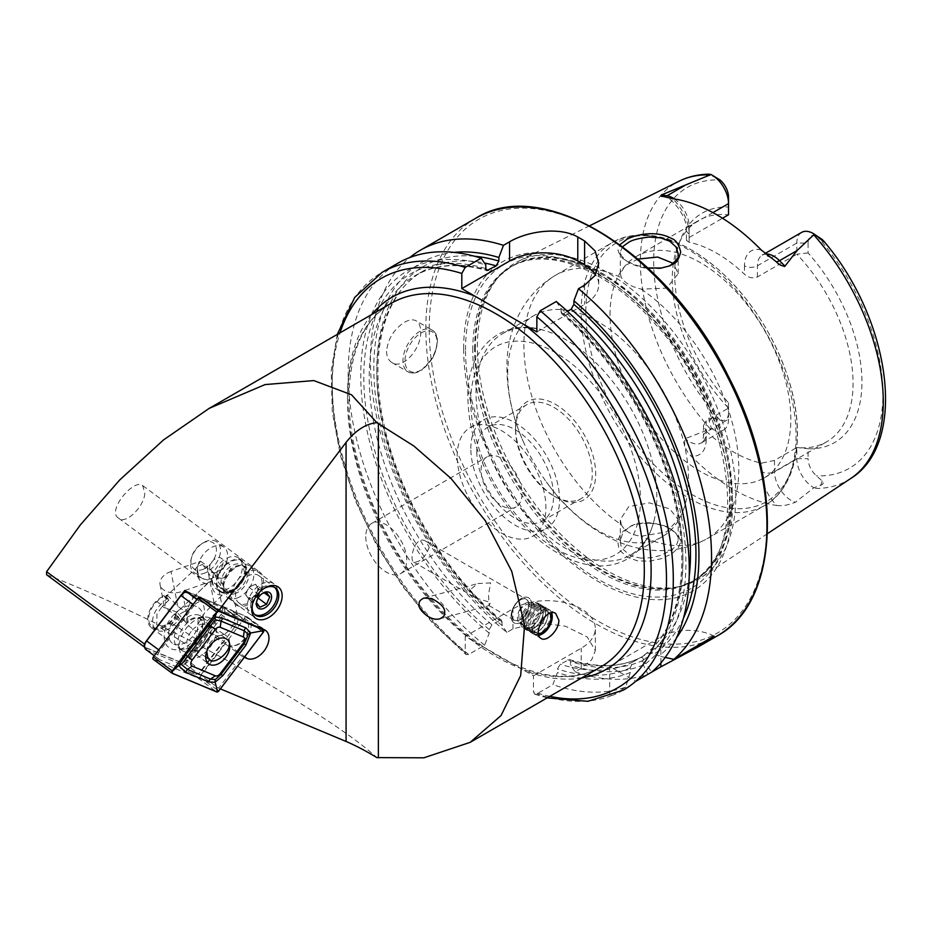 <?xml version="1.0" encoding="UTF-8"?>
<svg xmlns="http://www.w3.org/2000/svg" width="932" height="932" viewBox="0 0 932 932"><rect width="100%" height="100%" fill="white"/><g stroke="black" fill="none" stroke-linecap="round" stroke-linejoin="round"><path stroke-width="0.7" stroke-dasharray="4.66 3.5" d="M429.221 547.294C425.342 557.278 420.181 562.229 413.761 562.136C408.74 560.085 415.241 534.292 425.819 541.247L429.221 547.294M528.828 604.798A12.058 6.967 120 0 0 526.335 599.276A12.058 6.967 120 0 0 514.278 606.243A12.058 6.967 120 0 0 514.278 620.164A12.058 6.967 120 0 0 523.563 616.937A12.058 6.967 120 0 0 528.828 604.798M490.64 582.896L477.941 583.548L470.031 589.781L476.031 598.088L490.512 602.445L489.102 605.532L488.508 594.534L490.64 582.896M46.6 574.741C91.895 592.018 164.754 625.78 233.093 663.759C304.438 704.044 352.378 735.325 376.877 757.611M144.81 493.377C144.029 506.624 125.878 524.914 118.539 518.157C106.271 510.818 134.511 477.662 142.747 485.665L144.81 493.377M365.775 536.657A28.95 16.706 -120 0 0 378.415 565.782A28.95 16.706 -120 0 0 400.713 573.541A28.95 16.706 -120 0 0 406.713 560.283A28.95 16.706 -120 0 0 394.073 531.158A28.95 16.706 -120 0 0 371.775 523.4A28.95 16.706 -120 0 0 365.775 536.657M481.075 470.089A28.95 16.706 60 0 1 487.075 456.831A28.95 16.706 60 0 1 516.013 473.549A28.95 16.706 60 0 1 516.013 506.973A28.95 16.706 60 0 1 493.715 499.214A28.95 16.706 60 0 1 481.075 470.089M181.88 594.29L145.625 642.171M200.834 674.978L224.717 643.453L242.53 656.617L218.659 688.154L184.781 663.875L144.623 647.076M184.781 663.875L208.651 632.339L215.595 635.24A14.959 9.623 126.5 0 0 231.579 627.236A14.959 9.623 126.5 0 0 232.056 610.448A14.959 9.623 126.5 0 0 230.74 609.703L222.783 606.371L233.839 615.388L235.097 611.8L237.287 614.829L231.113 613.174L217.191 604.309L200.834 597.47M237.287 614.829L235.202 604.355A20.259 13.036 126.5 0 0 235.598 604.67L235.202 604.355C232.744 600.674 227.059 594.465 218.123 585.75L222.235 606.895L222.783 606.371M222.235 606.895L196.058 631.36L189.021 626.164L182.264 591.401A16.881 11.102 169 0 1 160.071 584.667L164.521 607.559L167.364 595.198A19.292 12.419 126.5 0 0 150.192 609.47A19.292 12.419 126.5 0 0 151.497 627.784A19.292 12.419 126.5 0 0 176.94 612.161L189.021 626.164M167.364 595.198L177.767 606.243L184.804 611.439A19.292 12.419 126.5 0 0 170.148 626.758A19.292 12.419 126.5 0 0 172.292 643.15A19.292 12.419 126.5 0 0 196.058 631.36M184.804 611.439L200.298 596.969L184.781 590.469M218.659 688.154L220.418 688.888M242.53 656.617L244.289 657.351M224.717 643.453L222.352 642.463L198.469 673.987M208.651 632.339L222.352 642.463M233.839 615.388L244.429 619.815A14.959 9.623 -53.5 0 1 245.745 620.561A14.959 9.623 -53.5 0 1 245.267 637.348A14.959 9.623 -53.5 0 1 229.284 645.363A16.881 10.869 126.5 0 0 247.33 636.323A16.881 10.869 126.5 0 0 247.865 617.357A16.881 10.869 126.5 0 0 246.386 616.518L235.097 611.8M200.753 597.575L198.469 600.592L213.987 607.082L217.191 604.309M198.469 600.592L196.92 599.439M200.298 596.969L213.987 607.082M177.767 606.243L171.022 571.491L200.59 561.181L195.37 569.475L198.994 577.607L211.844 581.102L182.264 591.401M200.59 561.181L206.881 565.829L214.756 606.371M235.598 604.67A20.259 13.036 126.5 0 0 253.248 601.338A20.259 13.036 126.5 0 0 263.616 581.172A20.259 13.036 126.5 0 0 259.69 572.073A20.259 13.036 126.5 0 0 240.619 576.687A20.259 13.036 126.5 0 0 231.975 598.635C223.936 585.063 215.572 574.124 206.881 565.829M218.123 585.75L211.844 581.102M262.195 583.292A16.881 10.869 126.5 0 0 258.933 575.72A16.881 10.869 126.5 0 0 240.153 582.838A16.881 10.869 126.5 0 0 238.86 602.876A16.881 10.869 126.5 0 0 253.562 600.103A16.881 10.869 126.5 0 0 262.195 583.292M235.202 604.355L231.975 598.635M176.94 612.161L164.521 607.559M477.382 346.634A182.754 105.514 60 0 1 499.575 275.837A182.754 105.514 60 0 1 518.53 261.205A182.754 105.514 60 0 1 671.238 329.346A182.754 105.514 60 0 1 701.167 577.549A182.754 105.514 60 0 1 679.02 586.636A182.754 105.514 60 0 1 546.024 518.064A182.754 105.514 60 0 1 477.382 346.634M776.764 505.482C782.204 506.192 788.414 505.109 795.404 502.22L813.916 487.751L820.673 485.351C823.515 484.069 824.028 482.625 822.21 481.005L816.409 475.809A15.588 8.994 -120 0 1 808.079 458.661L796.825 458.661L774.48 471.569A9.169 5.289 180 0 1 761.514 471.569A32.713 18.885 -120 0 0 776.764 505.482A173.736 100.306 60 0 1 690.938 455.923C685.439 450.319 683.54 444.564 685.265 438.634L711.442 428.58L709.275 421.031C708.192 417.501 709.24 416.348 712.409 417.606L720.191 420.262A162.121 93.596 60 0 1 653.67 261.845A162.121 93.596 60 0 1 719.982 179.958M649.115 523.178C639.072 523.539 633.131 524.46 631.29 525.951L623.147 531.252L620.293 534.886L618.545 538.859L617.986 542.983L618.615 547.061L620.456 550.952L627.283 557.301L637.535 560.831L649.522 561.192L661.429 558.652L671.564 553.969L678.321 547.958L680.686 541.422L678.205 535.015L671.215 529.248C665.005 525.764 657.631 523.737 649.115 523.178M647.973 267.973L637.5 265.643C630.743 263.185 626.572 261.228 624.964 259.795C621.784 258.397 619.465 255.112 617.986 249.927L619.955 244.697M717.57 178.28L713.096 176.498C707.842 175.251 706.386 174.494 708.728 174.202L713.096 176.498M728.533 197.118L728.533 214.779A127.847 73.814 60 0 0 698.755 220.43A127.847 73.814 60 0 0 678.228 245.139L680.826 238.802A132.437 76.459 60 0 1 728.533 207.032M720.191 420.262A15.588 8.994 60 0 0 728.533 412.736L728.533 402.822A132.437 76.459 60 0 1 680.826 238.802M761.211 249.951A32.445 18.733 60 0 0 744.458 265.795A9.169 5.289 0 0 0 757.425 265.795L796.825 243.042L808.079 243.042A15.32 8.842 60 0 1 816.63 235.749L818.785 236.716M808.079 243.042L808.079 252.956A132.437 76.459 60 0 1 861.949 381.957A132.437 76.459 60 0 1 808.079 448.746L808.079 458.661M808.079 252.956L796.825 254.203A127.847 73.814 60 0 1 826.591 441.85A127.847 73.814 60 0 1 796.825 447.5L808.079 448.746M728.533 412.736L728.533 419.237L706.188 432.133A9.169 5.289 0 0 0 703.497 435.873A9.169 5.289 0 0 0 706.188 439.624L706.188 431.178L703.497 425.586L706.188 420.973L728.533 408.076L728.533 402.822M706.188 420.973L706.188 432.133A23.545 13.596 60 0 1 701.307 442.91L723.651 430.013A23.545 13.596 60 0 0 728.533 419.237L728.533 408.076A127.847 73.814 60 0 1 672.275 278.948A127.847 73.814 60 0 1 673.37 263.406A127.847 73.814 60 0 1 678.228 245.139M610.029 314.888A127.847 73.814 60 0 1 636.509 256.358A127.847 73.814 60 0 1 764.357 330.173A127.847 73.814 60 0 1 764.357 477.79A127.847 73.814 60 0 1 665.832 443.539A127.847 73.814 60 0 1 610.029 314.888M706.188 431.178A127.847 73.814 -120 0 0 761.514 463.134L774.48 460.408L796.825 447.5L796.825 458.661A23.545 13.596 -120 0 0 813.916 487.751M801.648 232.383A23.277 13.444 60 0 0 796.825 243.042L796.825 254.203L757.425 276.955C752.951 278.726 748.629 277.818 744.458 274.229A127.847 73.814 -120 0 0 689.132 242.285L686.441 240.398L689.132 237.52L722.521 218.239M556.253 301.525L560.866 308.329A229.913 132.74 60 0 1 645.794 663.502L651.596 672.182M676.527 637.837A229.913 132.74 60 0 1 658.819 655.977L654.788 653.647L648.357 653.087L640.785 657.456L641.764 661.172L645.794 663.502M560.866 308.329L561.495 313.606L563.592 313.571L567.437 311.358M665.227 657.421L658.819 655.977M506.868 632.409L502.266 625.64L501.626 620.386L499.529 620.432L491.956 624.801L489.23 629.613L489.23 633.166L484.617 645.259L468.621 654.485L466.023 654.567L465.219 652.435L465.219 636.405L533.442 675.793L533.442 691.824L534.758 694.235L536.855 693.874L552.839 684.647L557.452 672.554L557.452 669.001L560.179 664.201L569.405 659.53L570.489 661.475L570.489 665.04L575.102 671.797L581.195 668.279L591.669 659.809L595.327 650.583L587.218 636.952L565.561 626.257L537.741 622.494L512.973 628.89L506.868 632.409A241.213 139.264 60 0 1 370.423 360.661A241.213 139.264 60 0 1 409.765 257.547M623.345 690.111A241.213 139.264 60 0 1 609.679 696.379L609.679 666.438L635.612 681.409M575.102 671.797A241.213 139.264 60 0 0 647.926 674.302L643.313 664.924L643.313 660.275C643.336 657.957 642.428 657.06 640.587 657.573L633.014 661.941L630.288 667.801L630.288 672.45L625.675 687.152A241.213 139.264 60 0 1 552.839 684.647M625.675 687.152L609.679 696.379A241.213 139.264 60 0 1 536.855 693.874M484.617 645.259A241.213 139.264 60 0 1 355.383 434.37A241.213 139.264 60 0 1 398.127 263.08M630.288 672.45A229.913 132.74 60 0 1 557.452 672.554M489.23 633.166A229.913 132.74 60 0 1 360.777 377.483A229.913 132.74 60 0 1 485.817 264.991M569.405 659.53C596.818 668.104 620.596 667.428 640.727 657.503L640.587 657.573A221.793 128.057 60 0 1 567.751 659.821M643.313 664.924A229.913 132.74 60 0 1 570.489 665.04M502.266 625.64A229.913 132.74 60 0 1 375.876 399.036A229.913 132.74 60 0 1 453.989 252.397M386.582 351.329C386.675 356.711 388.481 360.474 392.011 362.618C402.857 370.167 421.66 348.16 420.693 331.629C420.647 326.282 419.132 322.682 416.126 320.841C413.027 319.163 409.148 319.641 404.5 322.274C393.863 329.241 387.887 338.922 386.582 351.329M476.811 451.869A54.277 31.338 60 0 1 488.053 427.019A54.277 31.338 60 0 1 542.331 458.358A54.277 31.338 60 0 1 542.331 521.023A54.277 31.338 60 0 1 500.507 506.484A54.277 31.338 60 0 1 476.811 451.869M515.536 429.512A54.277 31.338 60 0 1 526.766 404.674A54.277 31.338 60 0 1 581.044 436.001A54.277 31.338 60 0 1 581.044 498.667A54.277 31.338 60 0 1 553.911 495.987A54.277 31.338 60 0 1 515.536 429.512L515.536 427.543A56.689 32.725 60 0 1 555.612 404.406A56.689 32.725 60 0 1 595.699 473.829A56.689 32.725 60 0 1 555.612 496.966A56.689 32.725 60 0 1 515.536 427.543M470.846 448.42A62.712 36.208 60 0 1 483.836 419.715A62.712 36.208 60 0 1 546.548 455.923A62.712 36.208 60 0 1 546.548 528.339A62.712 36.208 60 0 1 498.224 511.54A62.712 36.208 60 0 1 470.846 448.42M457.193 456.296A62.712 36.208 60 0 1 470.182 427.59A62.712 36.208 60 0 1 532.906 463.798A62.712 36.208 60 0 1 532.906 536.215A62.712 36.208 60 0 1 484.57 519.415A62.712 36.208 60 0 1 457.193 456.296M463.635 348.545A190.14 109.778 60 0 1 665.308 330.522A190.14 109.778 60 0 1 665.308 599.427A190.14 109.778 60 0 1 463.635 348.545M638.059 259.073L625.139 265.48L620.304 273.682L621.446 277.713C624.65 282.885 631.244 286.683 641.216 289.13L666.625 288.139L678.193 273.682L673.382 263.406M621.446 524.809L620.304 519.567L628.785 506.612L649.255 502.861L669.712 508.884L678.193 519.567L666.66 531.822L641.216 536.226C631.244 534.968 624.65 531.158 621.446 524.809A151.963 87.736 60 0 1 523.877 344.933A151.963 87.736 60 0 1 555.356 275.371A151.963 87.736 60 0 1 621.446 277.713M507.684 373.977A127.847 73.814 60 0 1 534.164 315.447A127.847 73.814 60 0 1 662 389.261A127.847 73.814 60 0 1 662 536.879A127.847 73.814 60 0 1 546.327 481.867A127.847 73.814 60 0 1 523.97 443.131A127.847 73.814 60 0 1 507.684 373.977M476.019 392.255A127.847 73.814 60 0 1 502.488 333.738A127.847 73.814 60 0 1 543.764 330.324A127.847 73.814 60 0 1 653.926 521.139A127.847 73.814 60 0 1 630.335 555.169A127.847 73.814 60 0 1 531.822 520.918A127.847 73.814 60 0 1 476.019 392.255M533.442 675.793L581.195 648.229A48.243 27.855 0 0 0 595.327 628.529A48.243 27.855 0 0 0 565.549 602.794A48.243 27.855 0 0 0 512.973 608.841L465.219 636.405M536.855 331.92L584.609 304.356A48.243 27.855 0 0 0 598.74 284.656A48.243 27.855 0 0 0 595.536 274.684M714.063 636.113A38.596 22.286 0 0 0 660.881 636.882L609.679 666.438M641.216 558.128C633.411 556.707 629.531 555.682 629.601 555.029L622.681 548.983C619.815 542.587 621.644 549.041 620.304 541.271L622.483 533.71C633.877 521.617 631.36 527.302 632.816 525.322C634.937 523.912 640.412 523.05 649.231 522.747C670.958 525.73 669.56 529.399 669.584 528.316L675.968 533.535C674.919 531.741 678.438 537.158 678.135 538.44L678.193 539.453C677.506 547.27 668.745 551.523 670.061 550.824L660.31 555.519L651.2 557.732L641.216 558.128M622.611 246.665L620.304 251.955L621.446 255.822L626.63 260.96C633.224 266.028 646.505 268.498 647.519 268.474L660.147 268.637L669.106 266.133M723.651 430.013A23.545 13.596 60 0 1 711.442 428.58M264.152 588.418A16.881 10.869 126.5 0 0 263.558 588.756A16.881 10.869 126.5 0 0 252.689 603.47A16.881 10.869 126.5 0 0 252.537 604.134M171.022 571.491A16.881 11.102 169 0 0 160.071 584.667M531.566 604.402A14.469 8.353 120 0 0 528.561 597.773A14.469 8.353 120 0 0 514.091 606.138A14.469 8.353 120 0 0 514.091 622.844A14.469 8.353 120 0 0 525.24 618.964A14.469 8.353 120 0 0 531.566 604.402M519.485 610.204A12.058 6.967 -60 0 1 531.939 602.515A12.058 6.967 -60 0 1 531.939 616.436A12.058 6.967 -60 0 1 519.881 623.403A12.058 6.967 -60 0 1 519.485 610.204M538.475 633.527A12.058 6.967 -60 0 1 536.448 632.968A12.058 6.967 -60 0 1 536.051 619.768A12.058 6.967 -60 0 1 548.505 612.079A12.058 6.967 -60 0 1 549.833 613.291M513.928 606.988A11.965 6.908 -60 0 1 528.304 601.932A11.965 6.908 -60 0 1 518.681 620.246A11.965 6.908 -60 0 1 513.928 606.988M513.614 607A14.469 8.353 -60 0 1 528.561 597.773A14.469 8.353 -60 0 1 528.561 614.491A14.469 8.353 -60 0 1 514.091 622.844A14.469 8.353 -60 0 1 513.614 607M522.992 612.417A14.469 8.353 -60 0 1 537.95 603.19A14.469 8.353 -60 0 1 540.875 611.276A14.469 8.353 -60 0 1 531.939 626.747A14.469 8.353 -60 0 1 523.469 628.261A14.469 8.353 -60 0 1 522.992 612.417M524.122 613A13.502 7.794 -60 0 1 535.947 603.761A13.502 7.794 -60 0 1 540.805 611.928A13.502 7.794 -60 0 1 532.475 626.374A13.502 7.794 -60 0 1 522.957 626.246A13.502 7.794 -60 0 1 524.122 613M525.345 613.78A14.469 8.353 -60 0 1 538.009 603.889A14.469 8.353 -60 0 1 543.228 612.639A14.469 8.353 -60 0 1 534.292 628.11A14.469 8.353 -60 0 1 524.11 627.97A14.469 8.353 -60 0 1 525.345 613.78M526.475 614.351A13.502 7.794 -60 0 1 538.3 605.124A13.502 7.794 -60 0 1 543.158 613.291A13.502 7.794 -60 0 1 534.828 627.725A13.502 7.794 -60 0 1 525.322 627.597A13.502 7.794 -60 0 1 526.475 614.351M527.698 615.143A14.469 8.353 -60 0 1 540.362 605.241A14.469 8.353 -60 0 1 545.581 614.002A14.469 8.353 -60 0 1 536.646 629.473A14.469 8.353 -60 0 1 526.463 629.333A14.469 8.353 -60 0 1 527.698 615.143M528.828 615.714A13.502 7.794 -60 0 1 540.653 606.476A13.502 7.794 -60 0 1 545.511 614.642A13.502 7.794 -60 0 1 537.182 629.088A13.502 7.794 -60 0 1 527.675 628.96A13.502 7.794 -60 0 1 528.828 615.714M530.052 616.495A14.469 8.353 -60 0 1 542.715 606.604A14.469 8.353 -60 0 1 547.934 615.353A14.469 8.353 -60 0 1 538.999 630.824A14.469 8.353 -60 0 1 528.817 630.684A14.469 8.353 -60 0 1 530.052 616.495M531.182 617.066A13.502 7.794 -60 0 1 543.007 607.839A13.502 7.794 -60 0 1 547.865 616.005A13.502 7.794 -60 0 1 539.535 630.451A13.502 7.794 -60 0 1 530.028 630.323A13.502 7.794 -60 0 1 531.182 617.066M532.405 617.858A14.469 8.353 -60 0 1 545.069 607.967A14.469 8.353 -60 0 1 547.364 608.631A14.469 8.353 -60 0 1 547.364 625.337A14.469 8.353 -60 0 1 532.894 633.702A14.469 8.353 -60 0 1 531.17 632.047A14.469 8.353 -60 0 1 532.405 617.858M538.847 635.309A14.469 8.353 -60 0 1 534.77 634.785A14.469 8.353 -60 0 1 534.281 618.941A14.469 8.353 -60 0 1 549.239 609.714A14.469 8.353 -60 0 1 551.662 612.778M552.233 616.623A14.469 8.353 -60 0 1 542.249 633.923M538.778 635.076A13.794 7.969 -60 0 1 535.119 619.372A13.794 7.969 -60 0 1 551.406 612.825M194.858 595.967C188.089 604.588 185.445 613.349 186.924 622.238A14.469 9.134 -57.3 0 1 199.576 618.603A14.469 9.134 -57.3 0 1 196.57 639.317L197.84 624.475L204.504 613.035L222.119 595.175L224.554 590.69C218.274 582.756 215.059 577.059 214.908 573.623L212.484 578.108L194.858 595.967A31.362 19.805 -57.3 0 1 204.504 613.035M214.908 573.623L202.372 564.349C208.663 572.33 211.879 578.026 212.007 581.417L207.545 583.653A22.088 14.213 -53.5 0 1 197.91 566.586L202.372 564.349M197.91 566.586L165.034 597.296L168.902 600.15L162.238 606.371L186.924 622.238M224.554 590.69L212.007 581.417M207.545 583.653L174.68 614.363L178.536 617.217L171.884 623.438L158.766 626.77L156.716 624.568L156.995 613.873L162.238 606.371M222.119 595.175C213.766 594.698 210.55 589.001 212.484 578.108M174.68 614.363L175.402 615.644A1.445 0.932 -53.5 0 1 174.843 617.462L168.995 622.937A18.092 11.638 -53.5 0 1 152.219 626.817A18.092 11.638 -53.5 0 1 156.937 601.594L162.797 596.13A1.445 0.932 -53.5 0 1 164.312 596.014L165.034 597.296M229.493 643.29C229.575 639.562 228.538 637.08 226.394 635.857C222.725 630.545 206.496 641.787 206.776 651.375M174.843 617.462L178.711 620.316L172.851 625.791A18.092 11.638 -53.5 0 1 156.075 629.671A18.092 11.638 -53.5 0 1 160.805 604.449L166.665 598.985L162.797 596.13M178.711 620.316A1.445 0.932 126.5 0 0 179.259 618.499L175.402 615.644M178.536 617.217L179.259 618.499M164.312 596.014L168.902 600.15M168.179 598.868A1.445 0.932 126.5 0 0 166.665 598.985M194.229 605.334L159.873 650.711A7.235 4.66 126.5 0 0 159.232 659.402A7.235 4.66 126.5 0 0 159.873 659.763L194.229 674.139A7.235 4.66 126.5 0 0 201.557 670.83L235.924 625.454A7.235 4.66 126.5 0 0 236.553 616.763A7.235 4.66 126.5 0 0 235.924 616.402L201.557 602.025A7.235 4.66 126.5 0 0 194.229 605.334L193.099 604.495M145.986 649.604A7.235 4.66 126.5 0 0 146.627 649.965L180.983 664.341A7.235 4.66 126.5 0 0 188.311 661.033L222.678 615.668A7.235 4.66 126.5 0 0 223.307 606.977A7.235 4.66 126.5 0 0 222.678 606.616L188.311 592.239A7.235 4.66 126.5 0 0 186.808 591.971M196.337 606.417A24.849 15.984 126.5 0 0 166.793 625.151A24.849 15.984 126.5 0 0 177.08 649.709A24.849 15.984 126.5 0 0 196.617 637.127A24.849 15.984 126.5 0 0 202.908 614.771A24.849 15.984 126.5 0 0 196.337 606.417M183.103 593.369A5.79 3.728 -53.5 0 1 186.691 592.81L221.047 607.186A5.79 3.728 -53.5 0 1 221.047 614.433L186.691 659.809A5.79 3.728 -53.5 0 1 180.82 662.454L146.464 648.078A5.79 3.728 -53.5 0 1 145.019 643.791M209.863 617.893A23.638 15.215 126.5 0 0 204.248 617.066A23.638 15.215 126.5 0 0 185.666 629.042A23.638 15.215 126.5 0 0 179.678 650.315A23.638 15.215 126.5 0 0 207.487 650.291A23.638 15.215 126.5 0 0 209.863 617.893M203.234 618.172A19.421 12.489 126.5 0 0 198.609 617.497A19.421 12.489 126.5 0 0 183.348 627.329A19.421 12.489 126.5 0 0 178.431 644.804A19.421 12.489 126.5 0 0 181.857 650.373A19.421 12.489 126.5 0 0 203.444 642.183A19.421 12.489 126.5 0 0 204.935 619.139A19.421 12.489 126.5 0 0 203.234 618.172M199.378 615.33A19.421 12.489 126.5 0 0 178.629 625.721A19.421 12.489 126.5 0 0 178 647.53A19.421 12.489 126.5 0 0 184.326 649.161A19.421 12.489 126.5 0 0 199.588 639.329A19.421 12.489 126.5 0 0 204.516 621.854A19.421 12.489 126.5 0 0 201.079 616.297A19.421 12.489 126.5 0 0 199.378 615.33M153.361 659.378L197.934 678.03A1.934 1.247 126.5 0 0 199.891 677.145L244.475 618.277A1.934 1.247 126.5 0 0 244.638 615.959A1.934 1.247 126.5 0 0 244.475 615.866L201.277 597.796M191.153 631.535A15.32 9.856 126.5 0 0 189.813 649.942A15.32 9.856 126.5 0 0 206.846 643.476A15.32 9.856 126.5 0 0 208.022 625.302A15.32 9.856 126.5 0 0 191.153 631.535M262.894 593.136L259.888 595.432L256.987 600.301L256.603 602.829L245.512 594.628L247.166 596.841A7.235 4.66 -53.5 0 1 247.166 590.935A7.235 4.66 -53.5 0 1 252.094 585.75L248.809 587.242L245.512 594.628M254.727 614.526A16.881 10.869 -53.5 0 1 255.24 593.987A16.881 10.869 -53.5 0 1 274.719 587.463M262.498 615.097A19.292 12.419 -53.5 0 1 251.023 614.864A19.292 12.419 -53.5 0 1 252.514 591.971A19.292 12.419 -53.5 0 1 273.961 583.828A19.292 12.419 -53.5 0 1 277.107 597.132A19.292 12.419 -53.5 0 1 264.676 613.955A19.292 12.419 -53.5 0 1 262.498 615.097M238.592 597.435A19.292 12.419 -53.5 0 1 227.128 597.202A19.292 12.419 -53.5 0 1 223.424 587.486A19.292 12.419 -53.5 0 1 239.687 565.479A19.292 12.419 -53.5 0 1 250.067 566.167A19.292 12.419 -53.5 0 1 252.432 581.964A19.292 12.419 -53.5 0 1 238.592 597.435M231.311 591.855A19.059 12.256 -53.5 0 1 219.987 591.622A19.059 12.256 -53.5 0 1 221.443 569.009A19.059 12.256 -53.5 0 1 242.635 560.971A19.059 12.256 -53.5 0 1 244.976 576.582A19.059 12.256 -53.5 0 1 231.311 591.855M227.443 589.001A19.059 12.256 -53.5 0 1 216.119 588.768A19.059 12.256 -53.5 0 1 217.575 566.155A19.059 12.256 -53.5 0 1 238.767 558.117A19.059 12.256 -53.5 0 1 241.108 573.716A19.059 12.256 -53.5 0 1 227.443 589.001M223.715 577.677A8.563 5.51 -53.5 0 1 218.624 577.572A8.563 5.51 -53.5 0 1 219.276 567.413A8.563 5.51 -53.5 0 1 228.794 563.802A8.563 5.51 -53.5 0 1 229.855 570.815A8.563 5.51 -53.5 0 1 223.715 577.677M216.34 572.225A8.563 5.51 -53.5 0 1 211.249 572.12A8.563 5.51 -53.5 0 1 211.902 561.961A8.563 5.51 -53.5 0 1 221.42 558.35A8.563 5.51 -53.5 0 1 222.48 565.363A8.563 5.51 -53.5 0 1 216.34 572.225M212.601 578.038A19.059 12.256 -53.5 0 1 201.277 577.805A19.059 12.256 -53.5 0 1 202.745 555.192A19.059 12.256 -53.5 0 1 223.936 547.154A19.059 12.256 -53.5 0 1 226.278 562.765A19.059 12.256 -53.5 0 1 212.601 578.038M205.471 572.761A19.059 12.256 -53.5 0 1 194.147 572.528A19.059 12.256 -53.5 0 1 191.048 559.386A19.059 12.256 -53.5 0 1 203.316 542.774A19.059 12.256 -53.5 0 1 216.795 541.876A19.059 12.256 -53.5 0 1 219.137 557.487A19.059 12.256 -53.5 0 1 205.471 572.761M203.689 569.079A16.159 10.403 -53.5 0 1 191.456 557.732A16.159 10.403 -53.5 0 1 201.86 543.647A16.159 10.403 -53.5 0 1 216.387 549.204A16.159 10.403 -53.5 0 1 203.689 569.079M247.166 596.841L248.809 599.055L252.094 597.575A7.235 4.66 -53.5 0 1 247.166 596.841M252.094 597.575L255.391 596.084L257.034 592.391A7.235 4.66 -53.5 0 1 252.094 597.575M257.034 592.391L258.688 588.698L257.034 586.484A7.235 4.66 -53.5 0 1 257.034 592.391M248.809 587.242L259.888 595.432M255.391 584.271L252.094 585.75A7.235 4.66 -53.5 0 1 257.034 586.484L255.391 584.271L266.482 592.461M258.688 588.698L264.292 592.834M255.391 596.084L258.106 598.088M248.809 599.055L259.888 607.245M347.531 399.478A209.851 121.16 60 0 1 390.986 303.413C363.748 319.769 349.733 351.131 348.941 397.51C348.498 455.294 375.992 528.689 419.12 584.189C447.045 620.118 477.207 646.144 509.606 662.268C545.651 679.277 576.069 680.814 600.837 666.893A209.851 121.16 60 0 1 439.123 610.67A209.851 121.16 60 0 1 347.531 399.478M246.386 616.518L264.21 629.694M230.74 609.703L244.429 619.815M710.347 428.93A171.756 99.165 60 0 1 679.044 181.227M850.695 478.524A171.756 99.165 60 0 1 813.31 488.368M816.63 235.749A162.121 93.596 60 0 1 882.942 394.213A162.121 93.596 60 0 1 816.409 475.809M560.866 311.905A225.649 130.282 60 0 1 641.764 661.172M563.592 313.571A221.793 128.057 60 0 1 640.785 657.456M689.226 576.046A221.793 128.057 60 0 1 648.357 653.087M683.471 618.102A225.649 130.282 60 0 1 654.788 653.647M474.481 641.764A214.675 123.944 60 0 1 347.531 395.541A214.675 123.944 60 0 1 371.775 314.503M581.626 677.983A214.675 123.944 60 0 1 524.168 670.446M465.219 652.435A236.39 136.48 60 0 1 339.994 332.852M549.845 696.332A236.39 136.48 60 0 1 533.442 691.824M468.621 654.485A241.213 139.264 60 0 1 339.399 443.609A241.213 139.264 60 0 1 382.132 272.319M630.288 667.801A225.649 130.282 60 0 1 557.452 669.001M489.23 629.613A225.649 130.282 60 0 1 363.795 379.219A225.649 130.282 60 0 1 485.817 268.579M633.014 661.941A221.793 128.057 60 0 1 560.179 664.201M491.956 624.801A221.793 128.057 60 0 1 375.48 431.376A221.793 128.057 60 0 1 415.171 275.662A221.793 128.057 60 0 1 485.956 269.511M499.529 620.432A221.793 128.057 60 0 1 383.052 427.007A221.793 128.057 60 0 1 422.744 271.294A221.793 128.057 60 0 1 484.477 263.022M643.313 660.275A225.649 130.282 60 0 1 570.489 661.475M502.266 622.087A225.649 130.282 60 0 1 377.472 386.838A225.649 130.282 60 0 1 474.551 256.242M716.988 636.043A241.213 139.264 60 0 1 531.1 571.421A241.213 139.264 60 0 1 425.819 328.681A241.213 139.264 60 0 1 475.774 218.251M429.221 328.681A238.802 137.866 60 0 1 682.515 306.057A238.802 137.866 60 0 1 682.515 643.767A238.802 137.866 60 0 1 429.221 328.681M465.511 349.989A187.041 107.984 60 0 1 663.91 332.258A187.041 107.984 60 0 1 663.91 596.783A187.041 107.984 60 0 1 465.511 349.989M472.78 350.281A181.542 104.815 60 0 1 510.375 267.169A181.542 104.815 60 0 1 691.928 371.985A181.542 104.815 60 0 1 691.928 581.615A181.542 104.815 60 0 1 552.024 532.976A181.542 104.815 60 0 1 472.78 350.281M474.609 349.22A181.542 104.815 60 0 1 512.204 266.109A181.542 104.815 60 0 1 693.758 370.936A181.542 104.815 60 0 1 693.758 580.566A181.542 104.815 60 0 1 553.853 531.927A181.542 104.815 60 0 1 474.609 349.22M475.378 348.65A181.717 104.908 60 0 1 497.443 278.249A181.717 104.908 60 0 1 694.713 370.377A181.717 104.908 60 0 1 675.851 587.288A181.717 104.908 60 0 1 543.612 519.101A181.717 104.908 60 0 1 475.378 348.65M585.82 311.137A149.551 86.338 60 0 1 744.447 296.97A149.551 86.338 60 0 1 744.447 508.464A149.551 86.338 60 0 1 585.82 311.137M581.16 311.859A151.963 87.736 60 0 1 612.639 242.297A151.963 87.736 60 0 1 764.601 330.033A151.963 87.736 60 0 1 764.601 505.505A151.963 87.736 60 0 1 647.495 464.788A151.963 87.736 60 0 1 581.16 311.859M641.216 289.13A151.963 87.736 60 0 1 732.401 423.163A151.963 87.736 60 0 1 707.318 538.58A151.963 87.736 60 0 1 641.216 536.226M470.753 401.692A120.007 69.283 60 0 1 598.041 390.322A120.007 69.283 60 0 1 598.041 560.039A120.007 69.283 60 0 1 470.753 401.692M512.973 628.89L512.973 608.841M581.195 668.279L581.195 648.229M584.609 285.145L584.609 304.356M660.881 662.885L660.881 636.882M774.48 460.408L774.48 471.569A23.545 13.596 -120 0 0 795.404 502.22M822.21 481.005L820.673 485.351M761.514 471.569L761.514 463.134M706.188 439.624A32.713 18.885 60 0 1 690.938 455.923M703.497 425.586L703.497 435.873C702.949 440.754 702.215 443.108 701.307 442.91A23.545 13.596 60 0 1 685.265 438.634M712.409 417.606L709.275 421.031M757.425 276.955L757.425 265.795A23.277 13.444 60 0 1 762.248 255.135A23.277 13.444 60 0 1 765.871 254.063M689.132 242.285L689.132 233.85A32.445 18.733 -120 0 0 672.38 198.667M744.458 265.795L744.458 274.229M689.132 233.85A9.169 5.289 180 0 1 686.441 230.099A9.169 5.289 180 0 1 689.132 226.36L712.922 212.624M674.407 198.959A23.277 13.444 -120 0 1 689.132 226.36L689.132 237.52M420.017 331.233A24.116 13.922 120 0 0 404.255 352.494A24.116 13.922 120 0 0 407.96 371.821A24.116 13.922 120 0 0 432.075 357.9A24.116 13.922 120 0 0 432.075 330.045A24.116 13.922 120 0 0 420.017 331.233M421.043 333.015A22.671 13.095 -60 0 1 434.929 352.762A22.671 13.095 -60 0 1 407.156 368.792A22.671 13.095 -60 0 1 421.043 333.015M215.595 635.24L244.732 656.78M171.884 623.438L196.57 639.317M160.805 604.449L156.937 601.594M172.851 625.791L168.995 622.937M158.731 649.872L159.873 650.711M235.924 616.402L222.678 606.616L221.047 607.186M186.691 592.81L188.311 592.239L201.557 602.025M201.557 670.83L186.691 659.809M221.047 614.433L235.924 625.454M159.873 659.763L146.627 649.965L146.464 648.078M180.82 662.454L180.983 664.341L194.229 674.139M244.475 615.866L261.845 628.704M244.475 618.277L263.325 632.211M199.891 677.145L218.752 691.078M197.934 678.03L216.795 691.963M236.262 593.113A16.112 10.369 -53.5 0 1 223.587 584.795A16.112 10.369 -53.5 0 1 237.171 566.423A16.112 10.369 -53.5 0 1 248.949 574.706A16.112 10.369 -53.5 0 1 236.262 593.113M235.12 591.715A15.436 9.937 -53.5 0 1 225.94 591.529A15.436 9.937 -53.5 0 1 227.128 573.203A15.436 9.937 -53.5 0 1 244.289 566.691A15.436 9.937 -53.5 0 1 246.188 579.343A15.436 9.937 -53.5 0 1 235.12 591.715M233.093 590.224A15.436 9.937 -53.5 0 1 223.913 590.026A15.436 9.937 -53.5 0 1 225.101 571.712A15.436 9.937 -53.5 0 1 242.262 565.2A15.436 9.937 -53.5 0 1 244.161 577.84A15.436 9.937 -53.5 0 1 233.093 590.224M231.311 591.272A18.337 11.79 -53.5 0 1 218.799 574.462A18.337 11.79 -53.5 0 1 243.823 563.173A18.337 11.79 -53.5 0 1 231.311 591.272M413.761 562.136L476.031 598.088M488.869 605.497L514.278 620.164M425.819 541.247L526.335 599.276M400.713 573.541L516.013 506.973M371.775 523.4L487.075 456.831M118.539 518.157L198.994 577.607M142.747 485.665L259.69 572.073M151.497 627.784L172.292 643.15M589.7 225.742L518.53 261.205M767.467 533.64L701.167 577.549M764.357 477.79L826.591 441.85M636.509 256.358L698.755 220.43M561.495 313.606C615.702 359.589 661.207 436.56 675.84 507.066C691.008 575.685 676.481 634.808 640.657 657.538M534.758 694.235L547.131 697.905M337.279 334.425L331.198 370.913L332.293 411.886L340.46 455.713L355.348 500.589L376.318 544.684L402.507 586.17L432.821 623.31L466.023 654.567M501.626 620.386C445.904 574.66 398.663 495.812 383.809 423.722C368.187 352.832 384.415 292.392 422.744 271.294L415.171 275.662C435.104 264.292 459.022 262.579 486.935 270.548M542.331 521.023L581.044 498.667M488.053 427.019L526.766 404.674M532.906 536.215L546.548 528.339M470.182 427.59L483.836 419.715M499.575 275.837L510.375 267.169C545.103 245.512 606.324 267.868 654.241 322.961C733.717 407.762 752.229 553.55 691.928 581.615L679.02 586.636M523.97 443.131C512.845 418.41 507.159 393.56 506.926 368.571C506.227 336.347 519.054 297.028 555.356 275.371L612.639 242.297C644.839 226.651 680.989 236.518 721.088 271.899C751.542 300.488 773.723 335.345 787.622 376.47C806.46 432.844 797.943 486.9 764.601 505.505L707.318 538.58C648.707 570.326 584.049 535.108 546.327 481.867M630.335 555.169L662 536.879M502.488 333.738L534.164 315.447M543.764 330.324C501.486 316.88 466.012 349.558 467.934 397.754C468.307 426.425 476.858 455.62 493.576 485.339C511.889 516.829 534.246 539.977 560.621 554.761C571.304 560.54 581.859 564.105 592.298 565.433C605.229 567.04 616.926 564.885 627.376 558.967C640.68 550.894 649.534 538.277 653.926 521.139M553.911 495.987L555.612 496.966M595.327 650.583L595.327 628.529M598.74 263.208L598.74 284.656M678.193 539.453L678.193 519.567M620.304 541.271L620.304 519.567M678.193 273.682L678.193 253.795M620.304 273.682L620.304 251.978M771.137 257.919C765.405 254.867 762.434 253.935 762.248 255.135L765.125 253.469M662.431 196.337L663.398 196.489C671.18 196.081 687.711 217.273 686.441 230.099L686.441 240.398M669.584 528.316L671.215 529.248M631.29 525.963L632.816 525.333M670.061 265.736L668.337 266.482M624.964 259.795L626.63 260.948M392.011 362.618L407.96 371.821C411.874 373.895 416.383 373.371 421.485 370.249L432.541 358.319C439.135 343.652 438.984 334.227 432.075 330.045L416.126 320.841M252.689 603.47L252.339 604.845M263.558 588.756L264.77 588.022M238.86 602.876L255.426 615.12M258.933 575.72L275.499 587.964M247.865 617.357L265.69 630.533M232.056 610.448L245.745 620.561M523.469 628.261L541.212 638.502M537.95 603.19L555.682 613.431M439.718 618.825L489.102 605.532M424.037 598.064L477.941 583.548M548.505 612.079L531.939 602.515M536.448 632.968L519.881 623.403M540.805 611.928L540.875 611.276M522.957 626.246L524.11 627.97M535.947 603.761L538.009 603.889M543.158 613.291L543.228 612.639M525.322 627.597L526.463 629.333M538.3 605.124L540.362 605.241M545.511 614.642L545.581 614.002M527.675 628.96L528.817 630.684M540.653 606.476L542.715 606.604M547.865 616.005L547.934 615.353M530.028 630.323L531.17 632.047M543.007 607.839L545.069 607.967M549.239 609.714L547.364 608.631M534.77 634.785L532.894 633.702M542.086 620.293A12.058 12.058 0 0 0 535.632 604.74A12.058 12.058 0 0 0 520.184 610.25A12.058 12.058 0 0 0 524.518 626.071A12.058 12.058 0 0 0 540.618 622.937M197.84 624.475L198.365 617.38L226.406 635.857M205.704 656.955L158.766 626.77M156.075 629.671L152.219 626.817M168.005 598.67L164.137 595.816M154.281 655.744L159.232 659.402M223.307 606.977L236.553 616.763M178.431 644.804L179.678 650.315M198.609 617.497L204.248 617.066M178 647.53L181.857 650.373M201.079 616.297L204.935 619.139M204.516 621.854L202.908 614.771M184.326 649.161L177.08 649.709M244.638 615.959L261.939 628.739M189.813 649.942L208.675 663.875M208.022 625.302L226.884 639.236M256.987 600.301L256.673 601.548M276.757 598.507L277.107 597.132M265.888 613.221L264.676 613.955M273.961 583.828L250.067 566.167M251.023 614.864L227.128 597.202M239.687 565.479L237.171 566.423C241.458 565.479 243.835 565.573 244.289 566.691L242.262 565.2L244.603 572.097L242.903 578.388C240.27 583.828 236.6 587.673 231.905 589.944C226.849 591.272 224.181 591.296 223.913 590.026L225.94 591.529C224.729 591.424 223.948 589.175 223.587 584.795L223.424 587.486M242.635 560.971L238.767 558.117M219.987 591.622L216.119 588.768M228.794 563.802L221.42 558.35M218.624 577.572L211.249 572.12M223.936 547.154L216.795 541.876M201.277 577.805L194.147 572.528M191.456 557.732L191.048 559.386M201.86 543.647L203.316 542.774"/><path stroke-width="1.4" d="M220.418 688.888L346.075 741.453C355.756 745.612 366.031 750.994 376.877 757.611L423.885 757.809L470.124 742.361L500.997 715.625L520.685 675.502L524.6 625.279L511.738 571.316L485.269 520.662L450.82 478.256L413.89 446.02L376.877 422.685L351.515 394.784L313.828 380.582L265.072 384.578L209.129 408.402L390.986 303.413A209.851 121.16 60 0 1 600.849 424.573A209.851 121.16 60 0 1 600.837 666.893L470.124 742.361M444.622 612.697C444.995 615.213 443.364 617.252 439.718 618.825C429.489 621.83 416.755 607.606 419.12 604.192C418.759 601.688 420.39 599.637 424.037 598.064L431.772 598.565C441.069 603.54 445.345 608.247 444.622 612.697M145.625 642.171L144.309 643.907L144.309 646.948L46.6 574.741L46.6 571.7L80.385 524.856L119.844 479.84L163.531 439.927L209.129 408.402M558.851 620.164L555.682 613.431C546.199 606.918 532.021 634.238 541.212 638.502C546.618 642.381 559.247 629.997 558.851 620.164M196.92 599.439L184.781 590.469L181.88 594.29M282.151 595.781A19.292 12.419 126.5 0 0 264.77 588.022A19.292 12.419 126.5 0 0 252.339 604.845A19.292 12.419 126.5 0 0 264.816 619.197A19.292 12.419 126.5 0 0 282.151 595.781M244.289 657.351L247.108 658.528A16.881 10.869 126.5 0 0 265.154 649.488A16.881 10.869 126.5 0 0 265.69 630.533A16.881 10.869 126.5 0 0 264.21 629.694L218.659 610.635L346.075 442.374C355.756 430.246 366.031 423.687 376.877 422.685M218.659 610.635L200.753 597.575M765.125 253.469L801.648 232.383A23.277 13.444 60 0 1 813.287 233.536L822.175 239.477C826.567 243.8 824.179 242.495 820.032 238.464L814.382 234.212L797.035 250.568L784.989 266.144C781.913 266.179 779.024 264.723 776.321 261.799L761.211 249.951A174.948 101.006 60 0 0 672.38 198.667L663.118 196.442C660.741 196.431 660.229 195.918 661.569 194.893L710.976 174.517L709.112 174.191C698.266 174.342 688.235 176.684 679.044 181.227A171.756 99.165 60 0 1 709.858 174.878M662.431 196.337L663.118 196.442M776.321 261.799A9.169 3.157 134.9 0 0 779.513 260.68L784.989 266.144L784.36 266.494M619.955 244.697L626.98 239.244C633.131 236.099 640.505 234.27 649.115 233.769C657.712 233.443 665.133 234.981 671.378 238.406C675.735 239.71 678.846 244.254 680.686 252.036C677.028 265.434 674.197 262.533 670.073 265.736L661.405 268.032L647.973 267.973M712.922 212.624L728.533 203.619L728.533 197.118A15.32 8.842 -120 0 0 719.982 179.958L712.071 175.111A23.277 13.444 -120 0 0 710.976 174.517M820.032 238.464L824.61 242.134C890.701 320.06 908.42 442.945 850.695 478.524L767.467 533.64M673.37 263.406A127.847 73.814 60 0 1 673.37 263.395L657.619 257.046L638.059 259.073M712.071 175.111A23.277 13.444 -120 0 1 728.533 203.619L728.533 214.779L722.521 218.239M465.219 267.426A241.213 139.264 60 0 0 382.132 272.319L398.127 263.08A241.213 139.264 60 0 1 481.203 258.187L465.219 267.426L461.806 273.437L461.806 288.594L474.481 295.922L536.855 331.92L536.855 316.763L540.257 310.752L556.253 301.525A241.213 139.264 60 0 1 651.596 672.182L635.612 681.409A241.213 139.264 60 0 1 623.345 690.111L587.871 701.318L547.131 697.905M567.437 311.358L571.165 309.203L573.902 304.38L573.902 300.803A229.913 132.74 60 0 1 676.527 637.837M573.902 300.803L578.504 288.675A241.213 139.264 60 0 1 673.859 659.332L665.227 657.421M453.989 252.397A229.913 132.74 60 0 1 498.853 257.477L498.853 261.053L496.115 265.865L486.935 270.548L485.817 268.579L485.817 264.991L481.203 258.187M647.926 674.302L660.881 666.823L660.881 662.885M409.765 257.547A241.213 139.264 60 0 1 420.379 250.23A241.213 139.264 60 0 1 503.466 245.337L498.853 257.477M578.504 288.675L584.609 285.145L595.082 275.429L598.74 263.208L595.094 250.929L584.609 240.969A241.213 139.264 -120 0 0 577.782 237.031C559.911 226.546 527.535 231.089 509.559 241.819L503.466 245.337M660.881 666.823L698.184 646.901L714.063 636.113L673.859 659.332M595.536 274.684A48.243 27.855 0 0 0 584.609 264.968L577.782 261.018A48.243 27.855 0 0 0 509.559 261.018L461.806 288.594M669.106 266.133L669.654 265.865C676.259 260.739 679.044 257.407 678.007 255.857L678.193 253.83L676.096 247.027L669.735 241.225L660.695 237.905L649.231 237.078C630.964 239 628.086 243.077 628.96 242.11L622.611 246.665M813.287 233.536A23.277 13.444 60 0 1 814.382 234.212M252.537 604.134A16.881 10.869 126.5 0 0 255.426 615.12A16.881 10.869 126.5 0 0 270.129 612.347A16.881 10.869 126.5 0 0 278.773 595.536A16.881 10.869 126.5 0 0 275.499 587.964A16.881 10.869 126.5 0 0 264.152 588.418M46.6 571.7L144.309 643.907M549.833 613.291A12.058 6.967 -60 0 1 548.633 625.78A12.058 6.967 -60 0 1 538.475 633.527M551.662 612.778A14.469 8.353 -60 0 1 552.233 616.343A14.469 8.353 -60 0 1 552.233 616.623M542.249 633.923A14.469 8.353 -60 0 1 542.005 634.063A14.469 8.353 -60 0 1 538.847 635.309M551.406 612.825A13.794 7.969 -60 0 1 552.233 616.891A13.794 7.969 -60 0 1 542.482 633.783A13.794 7.969 -60 0 1 538.778 635.076M206.776 651.375L207.754 657.398L209.805 659.6C213.708 665.262 230.577 652.586 229.493 643.29M186.808 591.971A7.235 4.66 126.5 0 0 183.825 592.938A7.235 4.66 126.5 0 0 180.983 595.548L146.627 640.913A7.235 4.66 126.5 0 0 144.81 644.618A7.235 4.66 126.5 0 0 145.986 649.604L154.281 655.744M144.81 644.618L145.019 643.791A5.79 3.728 -53.5 0 1 146.464 640.832L180.82 595.455A5.79 3.728 -53.5 0 1 183.103 593.369L183.825 592.938M210.015 645.48A15.32 9.856 126.5 0 0 208.675 663.875A15.32 9.856 126.5 0 0 225.695 657.409A15.32 9.856 126.5 0 0 226.884 639.236A15.32 9.856 126.5 0 0 210.015 645.48M220.22 627.294A4.823 3.099 126.5 0 0 215.327 629.496L192.167 660.089A4.823 3.099 126.5 0 0 192.167 666.124L215.327 675.817A4.823 3.099 126.5 0 0 220.22 673.615L243.392 643.022A4.823 3.099 126.5 0 0 243.392 636.987L220.22 627.294L221.059 621.096L215.234 619.757L210.55 625.838L215.327 629.496M218.752 611.147A1.934 1.247 126.5 0 0 216.795 612.033L172.222 670.9A1.934 1.247 126.5 0 0 172.047 673.219A1.934 1.247 126.5 0 0 172.222 673.312L216.795 691.963A1.934 1.247 126.5 0 0 218.752 691.078L263.325 632.211A1.934 1.247 126.5 0 0 263.5 629.892A1.934 1.247 126.5 0 0 263.325 629.799L218.752 611.147L199.891 597.214A1.934 1.247 126.5 0 0 197.934 598.099L153.361 656.955A1.934 1.247 126.5 0 0 153.186 659.274A1.934 1.247 126.5 0 0 153.361 659.378L171.907 673.079M201.277 597.796L199.891 597.214M172.269 673.23L216.841 691.882A1.829 1.177 126.5 0 0 218.705 691.043L263.278 632.176A1.829 1.177 126.5 0 0 263.278 629.881L218.705 611.229A1.829 1.177 126.5 0 0 216.841 612.068L172.269 670.935A1.829 1.177 126.5 0 0 172.269 673.23L172.269 670.935L153.361 656.955M215.234 619.757L215.094 616.914L222.771 618.219L245.931 627.912L250.696 632.991L245.931 645.107L222.771 675.7L215.094 682.224L208.838 681.979L185.666 672.287L178.606 665.506L185.666 655.091L215.094 616.914L216.841 612.068M208.838 624.498L210.55 625.838L181.46 664.481L178.606 665.506L172.548 671.18M181.46 664.481L187.379 669.409L210.55 679.102L215.234 679.591L221.059 674.36L244.231 643.767L248.285 634.342L250.696 632.991L261.706 630.964L263.278 629.881M215.234 679.591L215.094 682.224L217.121 689.831L218.705 691.043M248.285 634.342L244.231 630.789L243.392 636.987M256.603 602.829L259.888 607.245L266.482 604.274L269.767 596.888L266.482 592.461L262.975 593.241M260.179 595.338A9.646 6.209 -53.5 0 1 262.894 593.136A9.646 6.209 -53.5 0 1 271.562 596.457A9.646 6.209 -53.5 0 1 263.977 608.316A9.646 6.209 -53.5 0 1 256.673 601.548A9.646 6.209 -53.5 0 1 260.179 595.338M274.719 587.463A16.881 10.869 -53.5 0 1 276.757 598.507A16.881 10.869 -53.5 0 1 265.888 613.221A16.881 10.869 -53.5 0 1 263.977 614.223A16.881 10.869 -53.5 0 1 254.727 614.526M264.292 592.834L269.767 596.888M258.106 598.088L266.482 604.274M378.369 423.443L378.369 757.786M346.075 442.374L346.075 741.453M813.787 234.887A171.756 99.165 60 0 1 822.572 245.267A171.756 99.165 60 0 1 850.695 478.524M540.257 310.752A241.213 139.264 60 0 1 635.612 681.409M571.165 309.203A221.793 128.057 60 0 1 689.226 576.046M573.902 304.38A225.649 130.282 60 0 1 683.471 618.102M371.775 314.503A214.675 123.944 60 0 1 474.481 295.922M524.168 324.604A214.675 123.944 60 0 1 647.973 533.442A214.675 123.944 60 0 1 581.626 677.983M339.994 332.852A236.39 136.48 60 0 1 461.806 273.437M536.855 316.763A236.39 136.48 60 0 1 666.345 571.829A236.39 136.48 60 0 1 549.845 696.332M485.956 269.511A221.793 128.057 60 0 1 488.543 270.245M484.477 263.022A221.793 128.057 60 0 1 496.115 265.865M474.551 256.242A225.649 130.282 60 0 1 498.853 261.053M420.379 250.23L475.774 218.251A241.213 139.264 60 0 1 716.988 357.515A241.213 139.264 60 0 1 716.988 636.043L698.184 646.901M584.609 240.969L584.609 264.968M577.782 237.031L577.782 261.018M509.559 241.819L509.559 261.018M765.871 254.063A23.277 13.444 60 0 1 779.513 260.68L797.035 250.568M663.642 196.524A9.169 6.78 98.9 0 0 667.044 195.755L661.569 194.893M674.407 198.959A23.277 13.444 -120 0 0 667.044 195.755L684.566 185.631M244.732 656.78L247.108 658.528M193.099 604.495L180.82 595.455M146.464 640.832L158.731 649.872M197.934 598.099L216.795 612.033M261.845 628.704L263.325 629.799M217.121 612.312L218.705 611.229M261.706 630.964L263.278 632.176M217.121 689.831L216.841 691.882M245.931 627.912A3.378 2.551 112.7 0 0 244.231 630.789L221.059 621.096L222.771 618.219M245.931 645.107L243.392 643.022M222.771 675.7L220.22 673.615M208.838 681.979A3.378 2.551 112.7 0 1 210.55 679.102L215.327 675.817M185.666 672.287L187.379 669.409L192.167 666.124M185.666 655.091L192.167 660.089M679.044 181.227L589.7 225.742M382.132 272.319L354.696 297.436L337.279 334.425M475.774 218.251C543.822 174.715 668.99 254.366 728.591 376.796C784.243 483.265 779.7 602.643 716.988 636.043M540.618 622.937A12.058 12.058 0 0 0 542.086 620.293M209.805 659.6L205.704 656.955M261.939 628.739L263.5 629.892M153.186 659.274L172.047 673.219"/></g></svg>

